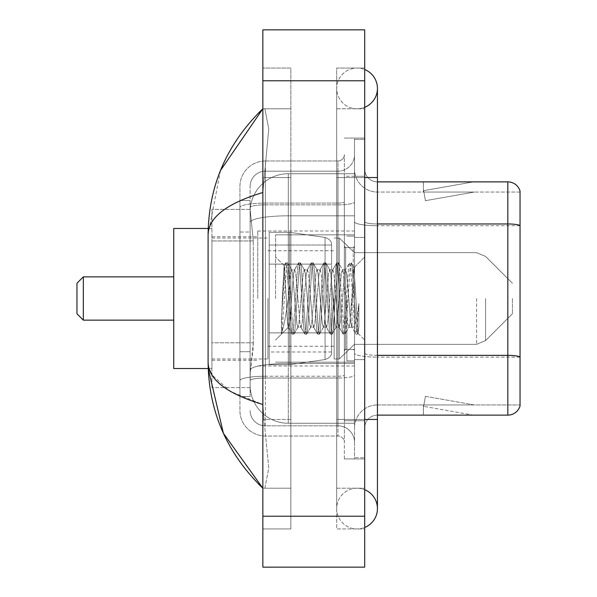 <?xml version="1.0" encoding="UTF-8"?>
<svg xmlns="http://www.w3.org/2000/svg" width="597" height="597" viewBox="0 0 597 597"><rect width="100%" height="100%" fill="white"/><g stroke="black" fill="none" stroke-linecap="round" stroke-linejoin="round"><path stroke-width="0.45" stroke-dasharray="2.98 2.24" d="M354.521 298.5L354.521 231.017L354.521 298.5M257.755 298.5L257.755 231.017L257.755 298.5M253.307 342.797L253.061 349.432L250.27 372.349L253.307 342.797L253.307 240.942L253.307 342.797L211.92 342.797L211.92 387.625L211.92 240.942L211.92 342.797L253.307 342.797M250.27 372.349L250.121 385.08A38.193 38.193 0 0 0 288.314 423.273L354.521 423.273L354.521 173.727L354.521 423.273L288.314 423.273L354.521 423.273L288.314 423.273L288.314 363.506A38.193 6.634 180 0 0 250.576 369.11A38.193 6.634 180 0 1 288.314 363.506L354.521 363.506L354.521 215.808L354.521 363.506L288.314 363.506L288.314 215.808L354.521 215.808L354.521 173.727L354.521 215.808L288.314 215.808L288.314 173.727L354.521 173.727L288.314 173.727A38.193 38.193 0 0 0 250.173 209.898L253.307 240.942L250.173 209.898A38.193 38.193 0 0 1 288.314 173.727L354.521 173.727L288.314 173.727A38.193 38.193 0 0 0 250.121 211.92L250.121 222.442L250.121 211.92A38.193 38.193 0 0 1 288.314 173.727L288.314 423.273A38.193 38.193 0 0 1 250.121 385.08L250.27 372.349M211.92 298.5L211.92 368.528L211.92 298.5M250.121 385.08L250.203 387.625L250.121 385.08A38.193 38.193 0 0 0 288.314 423.273A38.193 38.193 0 0 1 250.121 385.08L250.121 207.502L250.121 385.08A38.193 38.193 0 0 0 288.314 423.273A38.193 38.193 0 0 1 250.121 385.08M250.203 387.625L211.92 387.625L250.203 387.625M250.203 209.375L211.92 209.375L211.92 240.942L211.92 209.375L250.203 209.375M357.066 488.212A20.373 20.373 0 0 0 336.693 508.584A20.373 20.373 0 0 0 364.707 527.464A20.373 20.373 0 0 1 357.066 528.957A20.373 20.373 0 0 0 364.707 527.464A20.373 20.373 0 0 1 336.693 508.584A20.373 20.373 0 0 1 364.707 489.697A20.373 20.373 0 0 0 357.066 488.212A20.373 20.373 0 0 1 377.438 508.584A20.373 20.373 0 0 0 357.066 488.212M357.066 108.788A20.373 20.373 0 0 1 336.693 88.416A20.373 20.373 0 0 1 364.707 69.536A20.373 20.373 0 0 0 357.066 68.043A20.373 20.373 0 0 1 364.707 69.536A20.373 20.373 0 0 0 336.693 88.416A20.373 20.373 0 0 0 364.707 107.303A20.373 20.373 0 0 1 357.066 108.788A20.373 20.373 0 0 0 377.438 88.416A20.373 20.373 0 0 1 357.066 108.788M364.707 177.54L336.693 177.54L364.707 177.54L354.521 177.54L354.521 139.347L354.521 177.54L364.707 177.54L336.693 177.54L336.693 528.957L364.707 528.957L364.707 139.347L364.707 528.957L336.693 528.957L336.693 68.043L364.707 68.043L364.707 419.46L364.707 68.043L336.693 68.043L336.693 419.46L336.693 108.788L336.693 177.54L377.438 177.54L357.066 177.54L377.438 177.54L377.438 419.46L336.693 419.46L336.693 488.212L336.693 419.46L364.707 419.46L354.521 419.46L354.521 457.653L364.707 457.653L354.521 457.653L354.521 177.54L354.521 419.46L364.707 419.46L336.693 419.46L364.707 419.46M275.583 298.5L275.583 234.837L275.583 298.5M220.494 170.488L208.099 234.584L208.099 362.416L209.01 368.528M262.852 29.85L364.707 29.85L364.707 567.15L262.852 567.15L262.852 29.85M262.852 177.54L262.852 419.46L262.852 68.043L262.852 177.54L290.858 177.54L290.858 528.957L262.852 528.957L262.852 419.46L262.852 528.957L290.858 528.957L290.858 68.043L262.852 68.043L290.858 68.043L290.858 419.46L290.858 177.54L262.852 177.54M354.521 139.347L364.707 139.347L354.521 139.347M336.693 488.212L364.707 488.212L336.693 488.212M336.693 108.788L364.707 108.788L336.693 108.788M290.858 488.212L290.858 419.46L290.858 488.212L262.852 488.212L264.881 488.212L268.754 468.085L264.001 419.46L268.754 468.055L264.881 488.212L290.858 488.212M208.099 234.584C208.51 217.442 226.756 203.413 262.852 192.503L268.754 128.945L264.881 108.788L262.852 108.788L264.881 108.788L268.754 128.915L262.852 192.503L262.852 404.497L264.001 419.46L262.852 404.497L230.3 391.356L211.92 374.894M290.858 108.788L264.881 108.788L290.858 108.788M262.852 192.503L262.852 404.497M250.121 396.535L239.934 396.535L239.934 351.708L239.934 396.535L250.121 396.535L250.121 351.708L250.121 396.535M250.121 186.458A15.276 15.276 0 0 1 265.396 171.175A15.276 15.276 0 0 0 250.121 186.458L250.121 207.502L250.121 186.458A15.276 15.276 0 0 1 265.396 171.175L265.396 425.825A15.276 15.276 0 0 1 250.121 410.542A15.276 15.276 0 0 0 265.396 425.825L337.969 425.825L337.969 385.08L337.969 436.011L337.969 376.237L337.969 425.825L265.396 425.825L265.396 378.005L337.969 378.005L337.969 385.08L337.969 378.005A16.552 2.873 0 0 0 354.521 375.132L354.521 201.973L354.521 375.132A16.552 2.873 0 0 1 337.969 378.005L337.969 204.846L337.969 378.005L265.396 378.005L265.396 171.175L337.969 171.175A16.552 16.552 0 0 0 354.521 154.623L354.521 201.973L354.521 154.623A16.552 16.552 0 0 1 337.969 171.175L337.969 204.846L337.969 171.175A16.552 16.552 0 0 0 354.521 154.623M239.934 385.08L239.934 410.542L239.934 385.08M265.396 436.011A25.462 25.462 0 0 1 239.934 410.542A25.462 25.462 0 0 0 265.396 436.011L337.969 436.011A6.366 6.366 0 0 1 344.335 442.377L344.335 154.623L344.335 442.377A6.366 6.366 0 0 0 337.969 436.011L265.396 436.011M344.335 298.5L344.335 362.163L344.335 298.5M344.335 176.272L344.335 420.728L344.335 176.272L354.521 176.272L354.521 138.071L354.521 458.929L354.521 138.071L354.521 176.272L344.335 176.272M344.335 458.929L344.335 420.728L344.335 458.929L354.521 458.929L344.335 458.929M344.335 138.071L354.521 138.071L344.335 138.071M239.934 186.458A25.462 25.462 0 0 1 265.396 160.989L265.396 376.237L265.396 160.989A25.462 25.462 0 0 0 239.934 186.458L239.934 380.655L239.934 186.458A25.462 25.462 0 0 1 265.396 160.989L337.969 160.989A6.366 6.366 0 0 0 344.335 154.623A6.366 6.366 0 0 1 337.969 160.989L337.969 376.237L337.969 160.989A6.366 6.366 0 0 0 344.335 154.623M265.396 160.989L337.969 160.989M239.934 232.024L239.934 351.708L239.934 200.465L239.934 232.024L250.121 232.024L250.121 351.708L250.121 200.465L250.121 232.024L239.934 232.024M265.396 171.175L337.969 171.175M354.521 442.377A16.552 16.552 0 0 0 337.969 425.825A16.552 16.552 0 0 1 354.521 442.377A16.552 16.552 0 0 0 337.969 425.825M250.121 200.465L239.934 200.465L250.121 200.465M364.707 298.5L364.707 237.382L364.707 298.5M346.879 298.5L346.879 360.887L346.879 298.5M354.521 364.2L354.521 221.748L354.521 364.2M520.039 191.04A12.731 12.731 0 0 0 507.816 181.876L377.438 181.876L377.438 355.357L507.816 355.357A12.731 2.209 180 0 1 520.039 356.946L520.039 191.04A12.731 12.731 0 0 0 507.816 181.876L507.816 415.124A12.731 12.731 0 0 0 520.039 405.96L520.039 364.2L520.039 404.945L377.438 404.945L377.438 364.2L377.438 415.124L377.438 355.357L377.438 404.945L520.039 404.945L520.039 192.055L377.438 192.055A22.917 22.917 0 0 1 354.521 169.138L354.521 221.748L354.521 169.138A22.917 22.917 0 0 0 377.438 192.055L377.438 357.125A22.917 3.978 0 0 1 354.521 353.14A22.917 3.978 0 0 0 377.438 357.125L377.438 192.055A22.917 22.917 0 0 1 354.521 169.138M377.438 415.124A12.731 12.731 0 0 0 364.707 427.862L364.707 353.14L364.707 427.862A12.731 12.731 0 0 1 377.438 415.124L507.816 415.124M472.563 414.975A10.186 10.186 0 0 0 474.331 415.124L423.4 415.124L474.331 415.124A10.186 10.186 0 0 1 472.563 414.975A10.186 10.186 0 0 0 474.331 415.124A10.186 10.186 0 0 1 472.563 414.975A10.186 10.186 0 0 0 474.331 415.124A10.186 10.186 0 0 1 472.563 414.975A10.186 10.186 0 0 0 474.331 415.124A10.186 10.186 0 0 1 472.563 414.975A10.186 10.186 0 0 0 474.331 415.124A10.186 10.186 0 0 1 472.563 414.975A10.186 10.186 0 0 0 474.331 415.124A10.186 10.186 0 0 1 472.563 414.975A10.186 10.186 0 0 0 474.331 415.124A10.186 10.186 0 0 1 472.563 414.975L423.661 406.348L472.563 414.975M423.4 404.945L423.4 415.124L423.4 404.945L423.907 404.945L423.661 406.348L423.907 404.945L423.4 404.945L423.4 415.124L423.4 404.945L423.907 404.945L423.661 406.348L423.907 404.945L423.4 404.945L423.4 415.124L423.4 404.945L423.907 404.945L423.661 406.348L423.907 404.945L423.4 404.945L423.4 415.124L423.4 404.945L423.907 404.945L423.661 406.348L423.907 404.945L423.4 404.945L423.4 415.124L423.4 404.945L423.907 404.945L423.661 406.348L423.907 404.945L423.4 404.945L423.4 415.124L423.4 404.945L423.907 404.945L423.661 406.348L423.907 404.945L423.4 404.945L423.4 415.124L423.4 404.945L423.907 404.945L423.661 406.348L423.907 404.945L423.4 404.945M377.438 355.357A12.731 2.209 0 0 1 364.707 353.14L364.707 169.138L364.707 353.14A12.731 2.209 0 0 0 377.438 355.357L377.438 181.876A12.731 12.731 0 0 1 364.707 169.138A12.731 12.731 0 0 0 377.438 181.876A12.731 12.731 0 0 1 364.707 169.138M364.707 420.728L364.707 138.071L364.707 420.728L344.335 420.728L364.707 420.728M364.707 458.929L354.521 458.929L364.707 458.929M364.707 138.071L354.521 138.071L364.707 138.071M474.331 181.876L423.4 181.876L474.331 181.876A10.186 10.186 0 0 0 472.563 182.025A10.186 10.186 0 0 1 474.331 181.876A10.186 10.186 0 0 0 472.563 182.025A10.186 10.186 0 0 1 474.331 181.876A10.186 10.186 0 0 0 472.563 182.025A10.186 10.186 0 0 1 474.331 181.876A10.186 10.186 0 0 0 472.563 182.025A10.186 10.186 0 0 1 474.331 181.876A10.186 10.186 0 0 0 472.563 182.025A10.186 10.186 0 0 1 474.331 181.876A10.186 10.186 0 0 0 472.563 182.025A10.186 10.186 0 0 1 474.331 181.876A10.186 10.186 0 0 0 472.563 182.025A10.186 10.186 0 0 1 474.331 181.876M474.331 404.945L423.907 404.945L474.331 404.945L423.907 404.945L474.331 404.945L423.907 404.945L474.331 404.945L423.907 404.945L474.331 404.945L423.907 404.945L474.331 404.945L423.907 404.945L474.331 404.945L423.907 404.945L474.331 404.945L425.43 396.318L423.907 404.945L425.43 396.318L423.907 404.945L425.43 396.318L423.907 404.945L425.43 396.318L423.907 404.945L425.43 396.318L423.907 404.945L425.43 396.318L423.907 404.945L425.43 396.318L423.907 404.945L425.43 396.318L474.331 404.945M520.039 225.726L377.438 225.726L520.039 225.726L520.039 192.055L377.438 192.055M423.907 192.055L423.4 192.055L423.907 192.055L423.4 192.055L423.907 192.055L423.4 192.055L423.907 192.055L423.4 192.055L423.907 192.055L423.4 192.055L423.907 192.055L423.4 192.055L423.907 192.055L423.4 192.055L423.907 192.055L423.661 190.652L472.563 182.025L423.661 190.652L423.907 192.055L423.661 190.652L472.563 182.025L423.661 190.652L423.907 192.055L423.661 190.652L472.563 182.025L423.661 190.652L423.907 192.055L423.661 190.652L472.563 182.025L423.661 190.652L423.907 192.055L423.661 190.652L472.563 182.025L423.661 190.652L423.907 192.055L423.661 190.652L472.563 182.025L423.661 190.652L423.907 192.055L423.661 190.652L472.563 182.025L423.661 190.652L423.907 192.055L474.331 192.055L423.907 192.055L474.331 192.055L423.907 192.055L474.331 192.055L423.907 192.055L474.331 192.055L423.907 192.055L474.331 192.055L423.907 192.055L474.331 192.055L423.907 192.055L474.331 192.055L423.907 192.055L425.43 200.682L423.907 192.055M354.521 427.862A22.917 22.917 0 0 1 377.438 404.945A22.917 22.917 0 0 0 354.521 427.862A22.917 22.917 0 0 1 377.438 404.945M423.4 181.876L423.4 192.055L423.4 181.876M474.331 192.055L425.43 200.682L474.331 192.055M286.299 298.5L284.127 265.732L282.262 298.5L281.426 333.88C283.463 328.186 285.754 316.388 288.314 298.5L290.433 273.575L291.5 269.717L290.433 273.575L288.314 298.5L288.15 327.223L292.075 333.992L291.232 329.395L286.985 267.605L285.926 262.829L284.866 267.605L282.747 298.5L281.426 319.992L281.426 333.88C283.463 328.186 285.754 316.388 288.314 298.5L288.314 327.283C287.62 326.156 286.941 316.559 286.299 298.5L284.127 265.732L281.426 319.992L284.866 267.605L285.709 263.008L287.515 262.829L286.456 267.605L282.217 329.395L281.426 333.88L282.217 329.395L286.456 267.605L287.732 263.008L285.926 262.829L286.985 267.605L291.232 329.395L292.291 334.171L288.314 327.283C287.62 326.156 286.941 316.559 286.299 298.5M297.866 298.5L295.739 273.575L294.679 269.717L293.62 273.575L291.5 298.5C290.44 315.985 289.373 325.581 288.314 327.283L275.583 340.014L288.314 327.283C289.373 325.581 290.44 315.985 291.5 298.5L293.62 273.575L294.411 269.948L298.44 263.008L297.597 267.605L293.351 329.395L292.291 334.171L293.888 334.171L292.821 329.395L288.582 267.605L287.732 263.008L291.761 269.948L294.679 269.717L298.44 263.008L297.597 267.605L293.351 329.395L292.291 334.171L293.888 334.171L292.821 329.395L288.582 267.605L287.732 263.008L291.5 269.717L294.679 269.717L295.739 273.575L299.985 323.425L300.776 327.052L299.985 323.425L297.866 298.5M294.679 298.5L292.56 273.575L291.761 269.948L292.56 273.575L296.806 323.425L297.866 327.283L296.806 323.425L294.679 298.5M310.597 298.5L308.47 273.575L307.149 269.948L306.351 273.575L302.104 323.425L300.776 327.052L304.806 333.992L303.963 329.395L299.724 267.605L298.44 263.008L300.254 262.829L299.187 267.605L294.948 329.395L293.888 334.171L298.127 327.052L301.045 327.283L304.806 333.992L303.963 329.395L299.724 267.605L298.657 262.829L300.254 262.829L299.187 267.605L294.948 329.395L294.105 333.992L297.866 327.283L301.045 327.283L302.104 323.425L306.351 273.575L307.149 269.948L311.171 263.008L310.328 267.605L306.089 329.395L304.806 333.992L306.619 334.171L305.552 329.395L301.313 267.605L300.254 262.829L304.5 269.948L303.172 273.575L298.925 323.425L298.127 327.052L298.925 323.425L303.172 273.575L304.231 269.717L307.41 269.717L311.171 263.008L310.328 267.605L306.089 329.395L305.022 334.171L306.619 334.171L305.552 329.395L301.313 267.605L300.47 263.008L304.231 269.717L307.41 269.717L308.47 273.575L312.716 323.425L313.515 327.052L312.716 323.425L310.597 298.5M307.41 298.5L305.291 273.575L304.5 269.948L305.291 273.575L309.537 323.425L310.597 327.283L309.537 323.425L307.41 298.5M323.328 298.5L321.208 273.575L319.88 269.948L319.082 273.575L314.843 323.425L313.515 327.052L317.544 333.992L316.694 329.395L312.455 267.605L311.171 263.008L312.985 262.829L311.925 267.605L307.679 329.395L306.619 334.171L310.865 327.052L313.776 327.283L317.544 333.992L316.694 329.395L312.455 267.605L311.388 262.829L312.985 262.829L311.925 267.605L307.679 329.395L306.836 333.992L310.597 327.283L313.776 327.283L314.843 323.425L319.082 273.575L319.88 269.948L323.91 263.008L323.059 267.605L318.82 329.395L317.544 333.992L319.35 334.171L318.291 329.395L314.044 267.605L312.985 262.829L317.231 269.948L315.903 273.575L311.656 323.425L310.865 327.052L311.656 323.425L315.903 273.575L316.962 269.717L320.141 269.717L323.91 263.008L323.059 267.605L318.82 329.395L317.761 334.171L319.35 334.171L318.291 329.395L314.044 267.605L313.201 263.008L316.962 269.717L320.141 269.717L321.208 273.575L325.447 323.425L326.246 327.052L325.447 323.425L323.328 298.5M320.141 298.5L318.022 273.575L317.231 269.948L318.022 273.575L322.268 323.425L323.328 327.283L322.268 323.425L320.141 298.5M336.059 298.5L333.939 273.575L332.611 269.948L331.813 273.575L327.574 323.425L326.246 327.052L330.275 333.992L329.432 329.395L325.186 267.605L323.91 263.008L325.716 262.829L324.656 267.605L320.41 329.395L319.35 334.171L323.596 327.052L326.514 327.283L330.275 333.992L329.432 329.395L325.186 267.605L324.126 262.829L325.716 262.829L324.656 267.605L320.41 329.395L319.567 333.992L323.328 327.283L326.514 327.283L327.574 323.425L331.813 273.575L332.611 269.948L336.641 263.008L335.798 267.605L331.551 329.395L330.275 333.992L332.081 334.171L331.022 329.395L326.775 267.605L325.716 262.829L329.962 269.948L328.634 273.575L324.387 323.425L323.596 327.052L324.387 323.425L328.634 273.575L329.693 269.717L332.88 269.717L336.641 263.008L335.798 267.605L331.551 329.395L330.492 334.171L332.081 334.171L331.022 329.395L326.775 267.605L325.932 263.008L329.693 269.717L332.88 269.717L333.939 273.575L338.186 323.425L338.977 327.052L338.186 323.425L336.059 298.5M332.88 298.5L330.753 273.575L329.962 269.948L330.753 273.575L334.999 323.425L336.059 327.283L334.999 323.425L332.88 298.5M348.79 298.5L346.67 273.575L345.342 269.948L344.551 273.575L340.305 323.425L338.977 327.052L343.006 333.992L342.163 329.395L337.917 267.605L336.641 263.008L338.447 262.829L337.387 267.605L333.141 329.395L332.081 334.171L336.327 327.052L339.245 327.283L343.006 333.992L342.163 329.395L337.917 267.605L336.857 262.829L338.447 262.829L337.387 267.605L333.141 329.395L332.298 333.992L336.059 327.283L339.245 327.283L340.305 323.425L344.551 273.575L345.342 269.948L349.372 263.008L348.529 267.605L344.282 329.395L343.223 334.171L344.812 334.171L343.753 329.395L339.506 267.605L338.447 262.829L342.693 269.948L341.365 273.575L337.118 323.425L336.327 327.052L337.118 323.425L339.245 298.5L339.245 358.976L339.245 238.024L339.245 358.976L339.245 238.024L339.245 358.976L339.245 238.024L339.245 358.976L339.245 238.024L339.245 358.976L339.245 238.024L339.245 298.5L341.365 273.575L342.424 269.717L345.611 269.717L349.372 263.008L348.529 267.605L344.282 329.395L343.223 334.171L344.812 334.171L343.753 329.395L339.506 267.605L338.663 263.008L342.424 269.717L345.611 269.717L346.67 273.575L348.79 298.5C349.849 315.985 350.917 325.581 351.976 327.283L351.976 298.5L349.857 323.425L348.79 327.283L347.73 323.425L343.484 273.575L342.693 269.948L343.484 273.575L345.611 298.5L345.611 349.432L345.611 247.568L345.611 349.432L345.611 247.568L345.611 298.5L347.73 323.425L348.79 327.283L351.976 327.283L355.737 333.992L354.894 329.395L350.648 267.605L349.588 262.829L351.178 262.829L350.118 267.605L345.872 329.395L344.812 334.171L348.79 327.283L351.976 327.283L351.976 298.5L353.991 267.702L358.028 333.335L358.864 326.678L358.864 303.545C356.767 320.425 354.469 328.343 351.976 327.283L355.737 333.992L354.894 329.395L350.648 267.605L349.588 262.829L351.178 262.829L350.118 267.605L345.872 329.395L345.029 333.992L349.058 327.052L349.857 323.425L353.991 267.702L358.028 333.335L358.864 326.678L357.76 333.992L356.484 329.395L352.237 267.605L351.178 262.829L352.237 267.605L356.484 329.395L357.76 333.992L358.864 326.678L358.864 303.545L357.013 329.395L355.737 333.992L357.543 334.171L355.954 334.171L357.013 329.395L358.864 303.545C356.767 320.425 354.469 328.343 351.976 327.283C350.917 325.581 349.849 315.985 348.79 298.5M76.961 298.5L76.961 313.776L76.961 283.224L76.961 313.776L76.961 283.224L76.961 313.776L76.961 283.224L76.961 313.776L76.961 283.224L76.961 298.5L76.961 283.224L83.326 276.859L83.326 320.141L83.326 276.859L83.326 320.141L83.326 276.859L83.326 320.141L83.326 276.859L83.326 320.141L83.326 276.859L173.727 276.859L173.727 368.528L173.727 228.472L173.727 368.528L173.727 228.472L173.727 368.528L173.727 228.472L173.727 368.528L173.727 228.472L173.727 320.141L173.727 276.859L83.326 276.859L173.727 276.859L83.326 276.859L83.326 320.141L173.727 320.141L83.326 320.141L173.727 320.141L83.326 320.141L76.961 313.776L76.961 298.5M512.405 298.5L512.405 313.776L512.405 298.5M334.148 298.5L334.148 358.976L334.148 298.5M267.941 298.5L267.941 358.976L267.941 298.5M331.604 245.024L269.217 245.024L331.604 245.024L269.217 245.024L331.604 245.024L269.217 245.024L269.217 264.12L331.604 264.12L269.217 264.12L269.217 232.293L269.217 364.707L269.217 332.88L331.604 332.88L331.604 245.024L331.604 264.128L269.217 264.12L269.217 245.024L269.217 351.976L269.217 332.88L331.604 332.88L331.604 245.024L331.604 264.128L269.217 264.12L269.217 232.293L269.217 364.707L269.217 332.88L331.604 332.88L331.604 245.024L331.604 264.128L269.217 264.12L269.217 245.024L269.217 351.976L269.217 332.88L289.59 332.88L289.59 232.293L289.59 264.12L269.217 264.12L269.217 232.293L269.217 364.707L269.217 332.88L331.604 332.88L331.604 245.024L331.604 264.128L269.217 264.12L269.217 245.024L269.217 351.976L269.217 332.88L331.604 332.88L331.604 245.024L331.604 264.128L269.217 264.12L269.217 232.293L269.217 364.707L269.217 332.88L331.604 332.872L331.604 351.991C331.805 355.469 329.626 357.991 325.067 359.551L325.067 332.88L331.604 332.88L331.604 351.991C331.805 355.469 329.626 357.991 325.067 359.551L325.067 332.88L331.604 332.88L331.604 351.991C331.805 355.469 329.626 357.991 325.067 359.551L325.067 332.88L331.604 332.88L331.604 351.991C331.805 355.469 329.626 357.991 325.067 359.551L325.067 332.88L289.59 332.88L289.59 364.707L289.59 232.293L289.59 264.12L269.217 264.12L269.217 245.024L269.217 351.976L269.217 332.88L289.59 332.88L289.59 232.293L289.59 264.12L269.217 264.12L269.217 232.293L269.217 364.707L269.217 332.88L331.604 332.88L331.604 351.991C331.805 355.469 329.626 357.991 325.067 359.551L325.067 332.88L289.59 332.88L289.59 232.293L289.59 264.12L325.067 264.12L289.59 264.12L289.59 232.293L289.59 364.707L289.59 332.88L325.067 332.88M173.727 368.528L211.92 368.528L173.727 368.528L211.92 368.528L173.727 368.528L173.727 228.472L211.92 228.472L173.727 228.472M269.217 245.024L269.217 351.976L269.217 332.88L289.59 332.88M325.067 264.12L325.067 237.449C329.626 239.009 331.805 241.531 331.604 245.009L331.604 264.12L289.59 264.12M251.113 220.935A38.193 6.634 180 0 1 288.314 215.808A38.193 6.634 180 0 0 251.113 220.935M250.121 211.92A38.193 38.193 0 0 1 288.314 173.727L288.314 363.506A38.193 6.634 0 0 0 250.121 370.133A38.193 6.634 180 0 1 288.314 363.506L288.314 173.727A38.193 38.193 0 0 0 250.173 209.898M253.307 240.942L211.92 240.942L253.307 240.942M357.066 419.46L377.438 419.46L357.066 419.46M262.852 80.782L364.707 80.782M262.852 516.218L364.707 516.218M290.858 419.46L262.852 419.46L290.858 419.46M290.858 177.54L264.001 177.54L290.858 177.54M288.314 363.506L354.521 363.506L288.314 363.506M288.314 215.808L354.521 215.808L288.314 215.808A38.193 6.634 180 0 0 250.121 222.442A38.193 6.634 0 0 1 288.314 215.808M265.396 376.237A25.462 4.425 180 0 0 239.934 380.655A25.462 4.425 180 0 1 265.396 376.237L337.969 376.237A6.366 1.104 -0 0 0 344.335 375.132A6.366 1.104 0 0 1 337.969 376.237L265.396 376.237M265.396 203.077L337.969 203.077A6.366 1.104 -0 0 0 344.335 201.973A6.366 1.104 0 0 1 337.969 203.077L265.396 203.077A25.462 4.425 180 0 0 239.934 207.502A25.462 4.425 180 0 1 265.396 203.077M265.396 204.846L337.969 204.846A16.552 2.873 0 0 0 354.521 201.973A16.552 2.873 0 0 1 337.969 204.846L265.396 204.846A15.276 2.657 180 0 0 250.121 207.502A15.276 2.657 180 0 1 265.396 204.846M265.396 378.005A15.276 2.657 180 0 0 250.121 380.655A15.276 2.657 180 0 1 265.396 378.005M265.396 425.825A15.276 15.276 0 0 1 250.121 410.542M250.121 351.708L239.934 351.708L250.121 351.708M377.438 223.957A12.731 2.209 0 0 1 364.707 221.748A12.731 2.209 0 0 0 377.438 223.957L507.816 223.957A12.731 2.209 180 0 1 520.039 225.547M364.707 176.272L354.521 176.272L364.707 176.272M520.039 357.125L377.438 357.125L520.039 357.125M354.521 221.748A22.917 3.978 0 0 0 377.438 225.726A22.917 3.978 0 0 1 354.521 221.748M353.245 298.5L353.245 247.568L353.245 298.5M485.57 298.5L485.57 340.603L485.57 298.5M476.57 298.5L476.57 344.335L476.57 298.5M269.217 232.293L289.59 232.293L325.067 237.449C329.626 239.009 331.805 241.531 331.604 245.009L331.604 264.12L331.604 245.009C331.805 241.531 329.626 239.009 325.067 237.449L289.59 232.293L269.217 232.293L289.59 232.293L325.067 237.449C329.626 239.009 331.805 241.531 331.604 245.009L331.604 264.12L331.604 245.009C331.805 241.531 329.626 239.009 325.067 237.449L289.59 232.293L269.217 232.293L289.59 232.293L325.067 237.449L325.067 359.551L325.067 237.449L325.067 359.551L325.067 237.449L325.067 359.551L289.59 364.707L269.217 364.707L289.59 364.707L325.067 359.551L289.59 364.707L269.217 364.707L289.59 364.707L325.067 359.551L289.59 364.707L269.217 364.707M257.755 231.017L354.521 231.017M211.92 236.748L257.755 236.748M211.92 360.252L257.755 360.252M257.755 365.983L354.521 365.983M336.693 419.46L336.693 508.584L336.693 419.46M336.693 177.54L336.693 88.416L336.693 177.54M377.438 419.46L377.438 508.584M377.438 177.54L377.438 88.416M275.583 234.837L354.521 234.837L275.583 234.837M275.583 362.163L354.521 362.163L275.583 362.163M344.335 247.568L354.521 247.568L344.335 247.568M344.335 349.432L354.521 349.432L344.335 349.432M354.521 237.382L364.707 237.382L354.521 237.382M346.879 360.887L354.521 360.887L346.879 360.887M346.879 236.113L354.521 236.113L346.879 236.113M354.521 359.618L364.707 359.618L354.521 359.618M353.245 247.568L354.521 246.3L353.245 247.568L345.611 247.568L344.335 246.3L345.611 247.568L353.245 247.568M345.611 349.432L353.245 349.432L354.521 350.7L353.245 349.432L345.611 349.432L344.335 350.7L345.611 349.432M284.276 265.68L275.583 256.986L284.276 265.68M353.991 267.702L364.707 256.986L353.991 267.702M358.028 333.335L364.707 340.014L358.028 333.335M354.148 267.755L351.394 263.008L354.148 267.755M358.17 333.29L357.76 333.992L358.17 333.29M284.127 265.732L285.709 263.008L284.127 265.732M512.405 313.776L485.57 340.603L476.57 344.335L485.57 340.603L512.405 313.776L485.57 340.603L476.57 344.335L485.57 340.603L512.405 313.776L485.57 340.603L476.57 344.335L354.521 344.335L339.245 358.976L334.148 358.976L339.245 358.976L354.521 344.335L476.57 344.335L354.521 344.335L339.245 358.976L334.148 358.976L339.245 358.976L354.521 344.335L476.57 344.335L354.521 344.335L339.245 358.976L334.148 358.976M267.941 346.245L334.148 346.245M211.92 358.976L267.941 358.976M211.92 238.024L267.941 238.024M267.941 250.755L334.148 250.755M334.148 238.024L339.245 238.024L354.521 252.665L476.57 252.665L354.521 252.665L339.245 238.024L334.148 238.024L339.245 238.024L354.521 252.665L476.57 252.665L354.521 252.665L339.245 238.024L334.148 238.024L339.245 238.024L354.521 252.665L476.57 252.665L485.57 256.397L512.405 283.224L485.57 256.397L476.57 252.665L485.57 256.397L512.405 283.224L485.57 256.397L476.57 252.665L485.57 256.397L512.405 283.224M331.604 351.976L269.217 351.976M76.961 313.776L83.326 320.141M76.961 283.224L83.326 276.859M208.211 368.528L211.92 368.528M208.211 228.472L211.92 228.472"/><path stroke-width="0.9" d="M364.707 419.46L377.438 419.46L377.438 88.416A20.373 20.373 0 0 1 364.707 107.303A20.373 20.373 0 0 0 364.707 69.536A20.373 20.373 0 0 1 377.438 88.416A20.373 20.373 0 0 0 364.707 69.536A20.373 20.373 0 0 1 377.438 88.416M364.707 527.464A20.373 20.373 0 0 0 364.707 489.697A20.373 20.373 0 0 1 364.707 527.464A20.373 20.373 0 0 0 377.438 508.584A20.373 20.373 0 0 1 364.707 527.464M262.852 192.503C226.838 203.361 208.584 217.383 208.099 234.584L208.099 362.416C208.51 379.558 226.756 393.587 262.852 404.497M262.852 567.15L364.707 567.15L364.707 29.85L262.852 29.85L262.852 567.15M208.099 234.584C208.644 185.622 226.897 143.69 262.852 108.788L220.494 170.488M208.211 228.472L173.727 228.472L173.727 368.528L208.211 368.528L223.39 433.288L262.852 488.212C226.897 453.31 208.644 411.378 208.099 362.416M211.92 374.894L209.01 368.528M520.039 191.04A12.731 12.731 0 0 0 507.816 181.876A12.731 12.731 0 0 1 520.039 191.04L520.039 405.96A12.731 12.731 0 0 1 507.816 415.124L377.438 415.124M520.039 225.547A12.731 2.209 180 0 0 507.816 223.957L507.816 181.876L377.438 181.876M520.039 225.726L520.039 356.946A12.731 2.209 180 0 0 507.816 355.357L507.816 223.957L377.438 223.957M83.326 320.141L83.326 276.859L76.961 283.224L76.961 313.776L83.326 320.141L173.727 320.141M364.707 177.54L377.438 177.54M262.852 516.218L364.707 516.218M262.852 80.782L364.707 80.782M507.816 415.124L507.816 355.357L377.438 355.357M377.438 419.46L377.438 508.584M262.852 108.788L258.419 113.064M262.852 488.212L258.419 483.936M83.326 276.859L173.727 276.859"/></g></svg>
